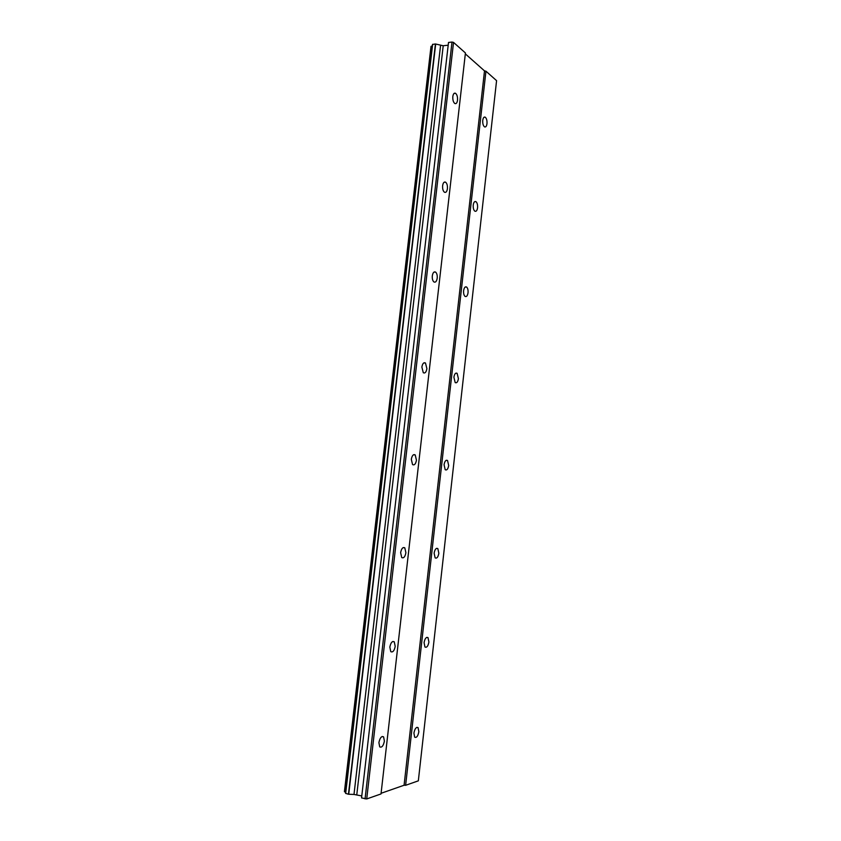 <?xml version="1.0" encoding="UTF-8"?>
<svg xmlns="http://www.w3.org/2000/svg" width="841" height="841" viewBox="0 0 841 841"><rect width="100%" height="100%" fill="white"/><g stroke="black" fill="none" stroke-linecap="round" stroke-linejoin="round"><path stroke-width="1.26" d="M457.515 100.258C457.714 96.925 457.052 94.602 455.538 93.288C454.172 92.72 453.267 93.803 452.826 96.526C452.637 99.869 453.288 102.192 454.792 103.496C456.169 104.074 457.084 103.001 457.515 100.258M384.4 741.121L383.591 736.863C381.488 735.917 379.922 737.841 378.902 742.624L379.712 746.871C381.825 747.817 383.391 745.893 384.4 741.121M395.207 646.393L394.261 641.82C392.232 640.874 390.76 642.629 389.835 647.086L390.771 651.649C392.81 652.595 394.292 650.839 395.207 646.393M405.898 552.747L404.805 547.838C402.86 546.913 401.472 548.521 400.631 552.663L401.725 557.562C403.68 558.487 405.068 556.889 405.898 552.747M416.453 460.174L415.202 454.907C413.351 454.024 412.058 455.496 411.312 459.333L412.563 464.6C414.424 465.483 415.717 464.011 416.453 460.174M426.892 368.663L425.472 362.997C423.727 362.177 422.529 363.533 421.867 367.065L423.286 372.731C425.041 373.551 426.25 372.195 426.892 368.663M437.215 278.182C437.425 275.312 436.889 273.283 435.606 272.095C433.988 271.349 432.884 272.6 432.306 275.859C432.095 278.728 432.631 280.757 433.903 281.935C435.543 282.692 436.647 281.441 437.215 278.182M447.423 188.72C447.633 185.63 447.034 183.454 445.635 182.203C444.132 181.54 443.133 182.697 442.629 185.682C442.419 188.783 443.018 190.96 444.405 192.2C445.919 192.873 446.928 191.706 447.423 188.72M486.981 123.701C487.17 120.547 486.582 118.371 485.236 117.183C483.985 116.668 483.165 117.719 482.755 120.337C482.566 123.49 483.144 125.656 484.5 126.854C485.741 127.359 486.571 126.308 486.981 123.701M418.85 731.754L418.082 727.644C416.211 726.845 414.823 728.663 413.919 733.1L414.676 737.2C416.568 737.999 417.956 736.19 418.85 731.754M428.899 642.03L428.016 637.636C426.208 636.837 424.894 638.508 424.074 642.65L424.957 647.034C426.776 647.843 428.09 646.172 428.899 642.03M438.844 553.283L437.835 548.584C436.101 547.796 434.871 549.331 434.124 553.199L435.133 557.888C436.868 558.687 438.108 557.141 438.844 553.283M448.684 465.494L447.538 460.479C445.888 459.722 444.731 461.141 444.059 464.737L445.204 469.751C446.865 470.508 448.022 469.089 448.684 465.494M458.408 378.66L457.115 373.299C455.559 372.584 454.487 373.898 453.898 377.231L455.181 382.592C456.747 383.307 457.819 381.993 458.408 378.66M468.038 292.763C468.237 290.019 467.754 288.106 466.597 287.023C465.136 286.371 464.148 287.59 463.622 290.671C463.423 293.414 463.896 295.328 465.052 296.4C466.524 297.052 467.512 295.843 468.038 292.763M477.562 207.78C477.751 204.836 477.225 202.797 475.964 201.661C474.608 201.073 473.704 202.208 473.241 205.046C473.041 207.99 473.578 210.029 474.829 211.165C476.185 211.743 477.099 210.618 477.562 207.78M465.336 53.877L484.511 70.886L404.079 785.242L381.089 793.284M345.693 792.317L344.421 791.686L431.012 46.392L432.358 45.866M432.516 44.447L435.417 43.974L440.6 45.151L353.998 794.451L348.447 794.24L345.577 793.336L432.516 44.447M448.19 45.183L443.218 45.75L440.6 45.151M452.006 42.05L448.505 42.46L361.556 797.909L366.718 798.95L453.541 42.407L452.006 42.05L365.068 798.887M366.718 798.95L381.015 793.936L465.43 52.972L453.541 42.407M485.951 71.201L405.625 785.305L418.334 780.837L496.579 80.652L485.951 71.201L484.511 70.886M405.625 785.305L404.079 785.242M361.788 795.943L353.998 794.451M344.516 791.812L431.128 46.244M345.662 793.462L432.631 44.289M435.417 43.974L348.447 794.24M348.731 794.251L435.68 44.037M443.218 45.75L356.805 794.556M455.538 93.288L454.056 93.425M383.591 736.863L382.171 736.516M394.261 641.82L392.726 641.525M404.805 547.838L403.175 547.607M415.202 454.907L413.52 454.75M425.472 362.997L423.78 362.913M435.606 272.095L433.956 272.095M445.635 182.203L444.048 182.276M485.236 117.183L483.964 117.277M418.082 727.644L416.863 727.36M428.016 637.636L426.713 637.394M437.835 548.584L436.458 548.395M447.538 460.479L446.119 460.342M457.115 373.299L455.696 373.225M466.597 287.023L465.189 287.012M475.964 201.661L474.618 201.703"/></g></svg>
